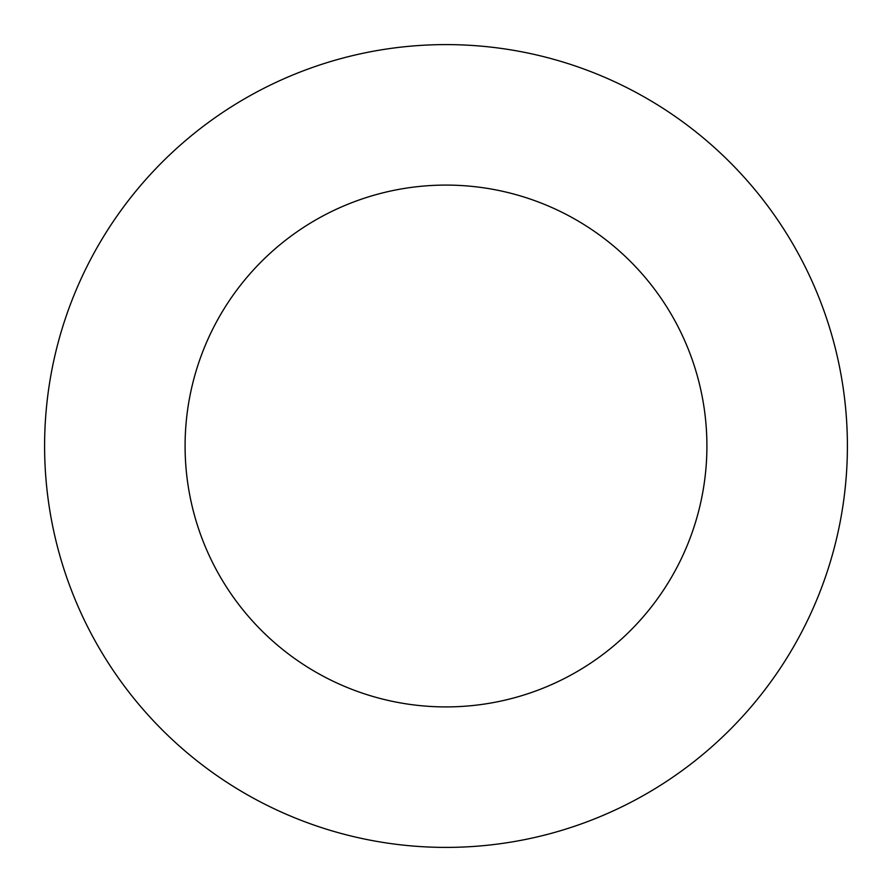 <?xml version="1.0" encoding="UTF-8"?>
<svg xmlns="http://www.w3.org/2000/svg" width="892" height="892" viewBox="0 0 892 892"><rect width="100%" height="100%" fill="white"/><g stroke="black" fill="none" stroke-linecap="round" stroke-linejoin="round"><path stroke-width="1.34" d="M446 847.4A401.4 401.4 0 0 0 847.4 446A401.4 401.4 0 0 0 446 44.6A401.4 401.4 0 0 0 44.6 446A401.4 401.4 0 0 0 446 847.4M446 706.91A260.91 260.91 0 0 0 706.91 446A260.91 260.91 0 0 0 446 185.09A260.91 260.91 0 0 0 185.09 446A260.91 260.91 0 0 0 446 706.91"/></g></svg>

